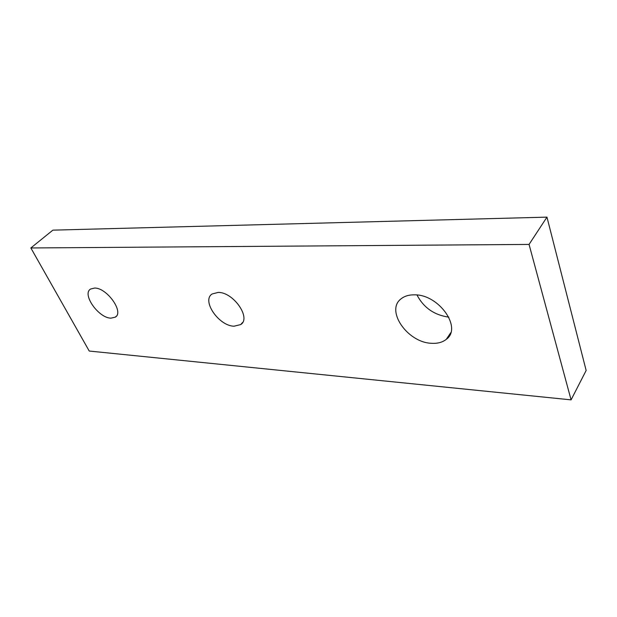 <?xml version="1.0" encoding="UTF-8"?>
<svg xmlns="http://www.w3.org/2000/svg" width="617" height="617" viewBox="0 0 617 617"><rect width="100%" height="100%" fill="white"/><g stroke="black" fill="none" stroke-linecap="round" stroke-linejoin="round"><path stroke-width="0.93" d="M414.678 294.841C439.034 294.471 462.503 328.097 446.268 339.342C442.474 342.35 437.576 343.669 431.561 343.299C407.374 342.628 384.969 310.104 401.366 298.613C404.806 295.975 409.241 294.725 414.678 294.841M94.617 288.054C107.034 287.738 124.325 312.349 115.286 317.161L110.913 318.156C98.535 318.071 81.606 294.047 90.622 289.026L94.617 288.054M218.225 292.404C233.488 292.103 251.474 318.202 240.676 324.588L234.028 326.208C218.834 325.992 201.312 300.556 212.132 293.97L218.225 292.404M416.984 295.003C423.678 307.713 434.283 315.094 448.806 317.146M571.08 399.862L89.241 351.042L30.85 247.965L529.062 244.425L571.08 399.862L586.15 370.47L546.963 217.138L529.062 244.425M546.963 217.138L52.869 230.149L30.85 247.965M450.749 332.725L446.268 339.342M116.436 316.066L115.286 317.161M242.628 322.436L240.676 324.588"/></g></svg>
